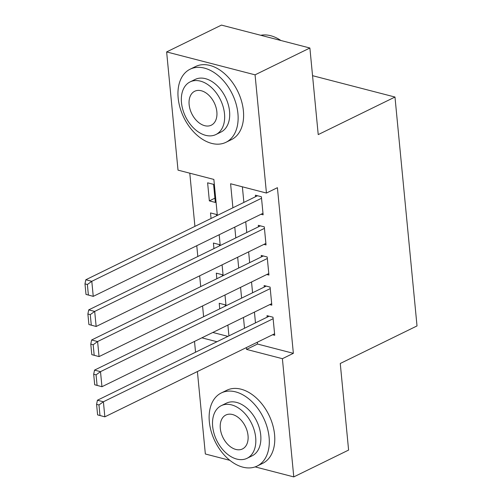 <?xml version="1.0" encoding="UTF-8"?>
<svg xmlns="http://www.w3.org/2000/svg" width="502" height="502" viewBox="0 0 502 502"><rect width="100%" height="100%" fill="white"/><g stroke="black" fill="none" stroke-linecap="round" stroke-linejoin="round"><path stroke-width="0.75" d="M229.841 460.334L205.349 453.99L197.405 371.543M195.548 352.209L194.506 341.423M189.787 173.19L194.914 226.377M196.771 245.71L197.813 256.497M199.67 275.824L200.712 286.611M202.576 305.944L203.611 316.731M217.328 215.408L213.865 179.427L178.015 170.134L166.633 51.926L255.066 74.836L266.443 193.044L230.594 183.757L232.909 207.784M255.066 74.836L309.885 48.01L221.457 25.1L166.633 51.926M261.021 214.266L263.13 214.812L261.385 196.746L255.411 195.196L255.556 196.702M263.92 244.386L266.029 244.932L264.29 226.86L258.31 225.316L258.455 226.822M266.819 274.506L268.928 275.052L267.19 256.98L261.209 255.43L261.36 256.936M269.718 304.62L271.827 305.166L270.089 287.094L264.115 285.55L264.259 287.056M225.31 306.113L225.185 304.827L219.211 303.283L219.744 308.837M222.411 275.993L222.286 274.713L216.312 273.163L216.845 278.717M219.512 245.88L219.387 244.593L213.413 243.05L213.946 248.603M216.613 215.76L216.487 214.48L210.514 212.93L211.047 218.483M212.823 332.462L227.921 336.371M215.327 202.431L213.588 184.359L207.615 182.816L209.353 200.882L215.327 202.431M257.331 342.22L257.507 344.039L293.363 353.326L277.411 187.679L266.443 193.044M242.372 186.807L243.872 202.419M245.735 221.746L246.771 232.539M248.634 251.866L249.676 262.653M251.533 281.986L252.575 292.773M254.432 312.1L255.474 322.886M272.624 334.74L274.726 335.286L272.988 317.214L267.014 315.664L267.158 317.17M309.885 48.01L318.224 134.599L394.98 97.037L312.551 75.683M394.98 97.037L417.018 325.93L340.262 363.486L348.601 450.074L293.777 476.9L255.154 466.891M293.363 353.326L282.394 358.692L293.777 476.9M246.369 347.585L246.545 349.405L282.394 358.692M234.773 227.117L235.808 237.904M237.672 257.231L238.707 268.018M240.571 287.351L241.606 298.138M243.47 317.465L244.512 328.252M228.931 335.876L227.889 325.089M226.032 305.762L224.99 294.969M223.133 275.642L222.091 264.855M220.227 245.528L219.192 234.735M201.86 337.827L216.952 341.736M257.507 344.039L246.545 349.405M214.919 198.158L209.353 200.882M274.581 333.78L104.849 416.836L97.595 414.884L99.986 415.505L98.976 404.963L96.585 404.348L97.595 414.884M269.122 316.21L97.426 400.226L103.399 401.776L104.849 416.836L99.986 415.505M273.132 318.72L103.399 401.776L98.976 404.963M97.426 400.226L96.585 404.348M209.34 421.774A40.706 26.939 -116.1 0 0 257.106 466.076A40.706 26.939 -116.1 0 0 269.091 437.255A40.706 26.939 -116.1 0 0 221.319 392.947A40.706 26.939 -116.1 0 0 209.34 421.774M257.106 466.076L262.59 463.396A40.706 26.939 -116.1 0 0 274.569 434.569A40.706 26.939 -116.1 0 0 226.804 390.267L221.319 392.947M221.288 405.654L226.333 403.188A29.311 19.396 63.9 0 1 260.726 435.083A29.311 19.396 63.9 0 1 252.098 455.841L247.053 458.307A29.311 19.396 -116.1 0 0 255.681 437.556A29.311 19.396 -116.1 0 0 221.288 405.654A29.311 19.396 -116.1 0 0 212.66 426.405A29.311 19.396 -116.1 0 0 247.053 458.307M248.032 435.573A18.888 12.5 -116.1 0 0 225.869 415.016A18.888 12.5 -116.1 0 0 220.309 428.388A18.888 12.5 -116.1 0 0 242.472 448.945A18.888 12.5 -116.1 0 0 248.032 435.573M178.166 98.015A40.706 26.939 -116.1 0 0 225.931 142.317A40.706 26.939 -116.1 0 0 237.917 113.496A40.706 26.939 -116.1 0 0 190.145 69.188A40.706 26.939 -116.1 0 0 178.166 98.015M225.931 142.317L231.416 139.638A40.706 26.939 -116.1 0 0 243.395 110.81A40.706 26.939 -116.1 0 0 195.629 66.509L190.145 69.188M190.114 81.895L195.159 79.429A29.311 19.396 63.9 0 1 229.552 111.325A29.311 19.396 63.9 0 1 220.924 132.082L215.879 134.549A29.311 19.396 -116.1 0 0 224.507 113.797A29.311 19.396 -116.1 0 0 190.114 81.895A29.311 19.396 -116.1 0 0 181.486 102.646A29.311 19.396 -116.1 0 0 215.879 134.549M216.858 111.814A18.888 12.5 -116.1 0 0 194.694 91.257A18.888 12.5 -116.1 0 0 189.135 104.629A18.888 12.5 -116.1 0 0 211.298 125.186A18.888 12.5 -116.1 0 0 216.858 111.814M280.907 40.505A40.706 26.939 -116.1 0 0 260.795 35.291M271.682 303.66L101.95 386.716L94.696 384.77L97.087 385.392L96.07 374.85L93.686 374.228L94.696 384.77M266.217 286.096L94.527 370.112L100.5 371.656L101.95 386.716L97.087 385.392M270.233 288.6L100.5 371.656L96.07 374.85M94.527 370.112L93.686 374.228M268.783 273.546L99.051 356.602L91.797 354.65L94.188 355.272L93.171 344.73L90.78 344.115L91.797 354.65M263.318 255.976L91.621 339.992L97.601 341.542L99.051 356.602L94.188 355.272M267.334 258.486L97.601 341.542L93.171 344.73M91.621 339.992L90.78 344.115M265.884 243.426L96.152 326.482L88.898 324.537L91.289 325.152L90.272 314.616L87.881 313.995L88.898 324.537M260.419 225.862L88.722 309.878L94.696 311.422L96.152 326.482L91.289 325.152M264.435 228.366L94.696 311.422L90.272 314.616M88.722 309.878L87.881 313.995M262.985 213.306L93.246 296.368L85.999 294.417L88.39 295.038L87.373 284.496L84.982 283.875L85.999 294.417M257.52 195.742L85.823 279.758L91.797 281.308L93.246 296.368L88.39 295.038M261.536 198.252L91.797 281.308L87.373 284.496M85.823 279.758L84.982 283.875"/></g></svg>
